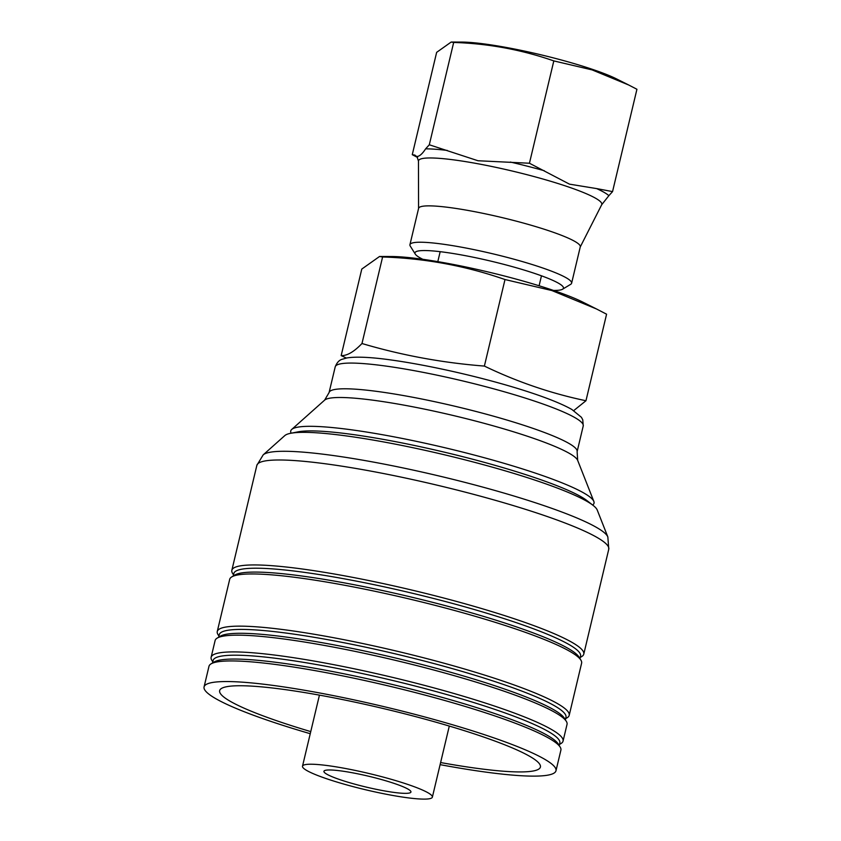 <?xml version="1.0" encoding="UTF-8"?>
<svg xmlns="http://www.w3.org/2000/svg" width="841" height="841" viewBox="0 0 841 841"><rect width="100%" height="100%" fill="white"/><g stroke="black" fill="none" stroke-linecap="round" stroke-linejoin="round"><path stroke-width="1.26" d="M302.508 766.193A66.744 8.305 13.4 0 0 306.734 770.482A66.744 8.305 -166.6 0 0 378.25 792.611A66.744 8.305 -166.6 0 0 432.369 797.131A66.744 8.305 -166.6 0 0 428.143 792.853A66.744 8.305 13.4 0 0 356.626 770.724A66.744 8.305 13.4 0 0 302.508 766.193L319.443 695.129M326.771 774.172A44.72 5.561 13.4 0 1 323.932 771.302A44.72 5.561 13.4 0 1 360.2 774.33A44.72 5.561 13.4 0 1 408.106 789.163A44.72 5.561 13.4 0 1 410.944 792.033A44.72 5.561 13.4 0 1 374.687 788.995A44.72 5.561 13.4 0 1 326.771 774.172M346.355 358.045L341.162 355.617L361.777 269.078L379.543 256.484L382.602 256.978C424.884 258.324 465.693 265.84 504.999 279.538L551.843 290.534L596.563 309.004L606.582 314.198L585.967 400.736L573.73 410.597M504.999 279.538L484.384 366.077C517.289 381.919 551.149 393.472 585.967 400.736M341.162 355.617C347.081 355.859 354.019 351.822 361.977 343.517C401.788 355.312 442.587 362.828 484.384 366.077M382.602 256.978L361.977 343.517M379.543 256.484L391.517 256.516A111.201 13.834 13.4 0 1 488.831 272.137A111.201 13.834 13.4 0 1 582.729 302.077L596.563 309.004M553.557 290.45A76.321 9.493 -166.6 0 0 562.597 289.199A76.321 9.493 -166.6 0 0 558.624 283.291A76.321 9.493 -166.6 0 0 472.285 257.031A76.321 9.493 -166.6 0 0 415.286 254.108A76.321 9.493 -166.6 0 0 419.806 257.703A76.321 9.493 -166.6 0 0 422.792 259.291M409.935 244.689L418.608 208.326A83.101 10.334 -166.6 0 1 485.982 213.961A83.101 10.334 -166.6 0 1 575.013 241.514A83.101 10.334 13.4 0 1 580.279 246.844L571.617 283.207A83.101 10.334 13.4 0 0 566.35 277.877A83.101 10.334 -166.6 0 0 477.32 250.324A83.101 10.334 -166.6 0 0 409.935 244.689A83.101 10.334 -166.6 0 0 410.282 246.108L415.286 254.108M571.617 283.207A83.101 10.334 13.4 0 1 570.671 284.321L562.597 289.199M608.873 195.669L612.553 191.601L596.647 188.594A101.477 12.626 -166.6 0 1 604.164 192.389A101.477 12.626 13.4 0 1 608.873 195.669L601.683 204.752A94.213 11.721 13.4 0 0 595.838 198.381A94.213 11.721 -166.6 0 0 493.551 166.854A94.213 11.721 -166.6 0 0 418.471 161.104L416.947 156.521M612.553 191.601L636.931 89.272L628.742 85.025L592.117 69.898L553.82 60.909C521.641 49.714 488.253 43.553 453.677 42.449L451.175 42.05L436.647 52.352L412.269 154.681L417.609 157.488M628.742 85.025L616.642 78.959A90.029 11.196 -166.6 0 0 540.626 54.728A90.029 11.196 -166.6 0 0 461.846 42.082L451.175 42.05M553.82 60.909L529.441 163.238L569.483 184.147L596.647 188.594M529.441 163.238L477.982 160.747L429.299 144.778L425.609 148.846C421.215 155.732 416.884 158.234 414.886 155.091L412.269 154.681M429.299 144.778L453.677 42.449M440.106 764.648A180.889 22.497 13.4 0 0 555.985 770.755A180.889 22.497 13.4 0 0 544.526 759.16A180.889 22.497 -166.6 0 0 350.729 699.176A180.889 22.497 -166.6 0 0 204.069 686.918A180.889 22.497 -166.6 0 0 215.517 698.514A180.889 22.497 13.4 0 0 310.245 733.709M310.75 731.607A164.868 20.51 13.4 0 1 230.087 701.205A164.868 20.51 13.4 0 1 219.648 690.629A164.868 20.51 13.4 0 1 353.325 701.804A164.868 20.51 13.4 0 1 529.956 756.469A164.868 20.51 13.4 0 1 540.406 767.045A164.868 20.51 13.4 0 1 440.61 762.545M204.069 686.918L208.978 666.303A180.889 22.497 13.4 0 1 211.017 663.885A180.889 22.497 13.4 0 1 366.602 680.937A180.889 22.497 13.4 0 1 549.436 738.545A180.889 22.497 13.4 0 1 560.159 747.071A180.889 22.497 13.4 0 1 560.894 750.14L555.985 770.755M212.784 661.835L211.858 660.353A180.889 22.497 13.4 0 1 211.123 657.284A180.889 22.497 13.4 0 1 357.793 669.541A180.889 22.497 13.4 0 1 551.591 729.525A180.889 22.497 13.4 0 1 563.05 741.121A180.889 22.497 13.4 0 1 561 743.528L559.507 744.432M211.123 657.284L215.117 640.527A180.889 22.497 13.4 0 1 217.157 638.119A180.889 22.497 13.4 0 1 372.742 655.16A180.889 22.497 13.4 0 1 555.575 712.769A180.889 22.497 13.4 0 1 566.298 721.294A180.889 22.497 13.4 0 1 567.034 724.374L563.05 741.121M218.923 636.059L217.998 634.587A180.889 22.497 13.4 0 1 217.262 631.507A180.889 22.497 13.4 0 1 363.932 643.775A180.889 22.497 13.4 0 1 557.73 703.749A180.889 22.497 13.4 0 1 569.189 715.355A180.889 22.497 13.4 0 1 567.139 717.762L565.646 718.666M217.262 631.507L229.698 579.323A180.889 22.497 13.4 0 1 231.738 576.915A180.889 22.497 13.4 0 1 387.323 593.956A180.889 22.497 13.4 0 1 570.156 651.565A180.889 22.497 13.4 0 1 580.879 660.09A180.889 22.497 13.4 0 1 581.615 663.171L569.189 715.355M233.504 574.855L232.579 573.383A180.889 22.497 13.4 0 1 231.843 570.303A180.889 22.497 13.4 0 1 378.513 582.571A180.889 22.497 13.4 0 1 572.311 642.545A180.889 22.497 13.4 0 1 583.77 654.151A180.889 22.497 13.4 0 1 581.72 656.558L580.227 657.462M211.017 663.885L214.203 661.962A178.218 22.171 13.4 0 1 367.485 678.761A178.218 22.171 13.4 0 1 547.628 735.518A178.218 22.171 -166.6 0 1 558.193 743.917L560.159 747.071M566.298 721.294L564.332 718.14A178.218 22.171 -166.6 0 0 553.767 709.741A178.218 22.171 13.4 0 0 373.625 652.984A178.218 22.171 13.4 0 0 220.342 636.195L217.157 638.119M218.649 637.215L219.249 634.703A178.218 22.171 13.4 0 1 363.754 646.782A178.218 22.171 13.4 0 1 554.692 705.883A178.218 22.171 -166.6 0 1 565.972 717.31L565.373 719.812M559.233 745.589L559.833 743.076A178.218 22.171 -166.6 0 0 548.542 731.649A178.218 22.171 13.4 0 0 357.614 672.558A178.218 22.171 13.4 0 0 213.109 660.479L212.51 662.981M580.879 660.09L578.913 656.937A178.218 22.171 -166.6 0 0 568.348 648.537A178.218 22.171 13.4 0 0 388.206 591.78A178.218 22.171 13.4 0 0 234.923 574.992L231.738 576.915M233.23 576.011L233.83 573.499A178.218 22.171 13.4 0 1 378.334 585.578A178.218 22.171 13.4 0 1 569.273 644.679A178.218 22.171 -166.6 0 1 580.553 656.106L579.954 658.608M290.997 433.231L290.755 432.127A155.879 19.385 13.4 0 1 291.711 429.446A155.879 19.385 13.4 0 1 423.643 442.902A155.879 19.385 13.4 0 1 584.148 493.194A155.879 19.385 13.4 0 1 593.841 501.425A155.879 19.385 13.4 0 1 593.494 504.253L592.779 505.126M587.207 501.499A161.178 20.047 13.4 0 1 593.084 505.367A161.178 20.047 13.4 0 1 597.226 510.014L607.843 536.957A177.819 22.118 13.4 0 0 596.784 527.57A177.819 22.118 13.4 0 0 413.688 470.203A177.819 22.118 13.4 0 0 263.191 454.855L284.815 435.585A161.178 20.047 13.4 0 1 290.618 433.304A161.178 20.047 13.4 0 1 435.344 452.658A161.178 20.047 13.4 0 1 587.207 501.499M593.084 505.367L586.976 500.616A153.882 19.143 -166.6 0 0 581.362 496.926A153.882 19.143 13.4 0 0 436.384 450.303A153.882 19.143 13.4 0 0 298.208 431.822L290.618 433.304M447.296 150.434A101.477 12.626 -166.6 0 0 425.609 148.846M414.886 155.091A101.477 12.626 -166.6 0 0 417.273 156.931M544.295 170.723A101.477 12.626 -166.6 0 0 510.382 162.061M231.843 570.303L256.852 465.357A180.889 22.497 13.4 0 1 403.512 477.614A180.889 22.497 13.4 0 1 597.31 537.599A180.889 22.497 13.4 0 1 608.768 549.194L607.843 536.957M324.637 400.116L329.083 392.568A127.485 15.853 -166.6 0 1 432.453 401.21A127.485 15.853 -166.6 0 1 569.042 443.48A127.485 15.853 -166.6 0 1 577.115 451.659L577.683 460.395A130.555 16.242 -166.6 0 0 569.567 453.499A130.555 16.242 -166.6 0 0 435.133 411.386A130.555 16.242 -166.6 0 0 324.637 400.116L291.711 429.446M335.212 366.855A127.485 15.853 13.4 0 1 438.582 375.496A127.485 15.853 13.4 0 1 575.16 417.767A127.485 15.853 13.4 0 1 583.233 425.945L582.771 419.827L581.425 417.304L571.891 409.493C540.553 391.612 450.25 368.211 391.738 360.064C371.449 357.183 356.584 356.468 347.112 357.898L342.34 359.212C339.28 360.001 336.905 362.555 335.212 366.855L329.083 392.568M432.369 797.131L449.304 726.067M437.804 261.635L440.179 251.68M539.102 285.761L541.467 275.806M418.566 208.473L418.471 161.104M580.237 246.991L601.683 204.752M583.77 654.151L608.768 549.194M577.683 460.395L593.841 501.425M577.115 451.659L583.233 425.945M256.852 465.357L263.191 454.855"/></g></svg>
